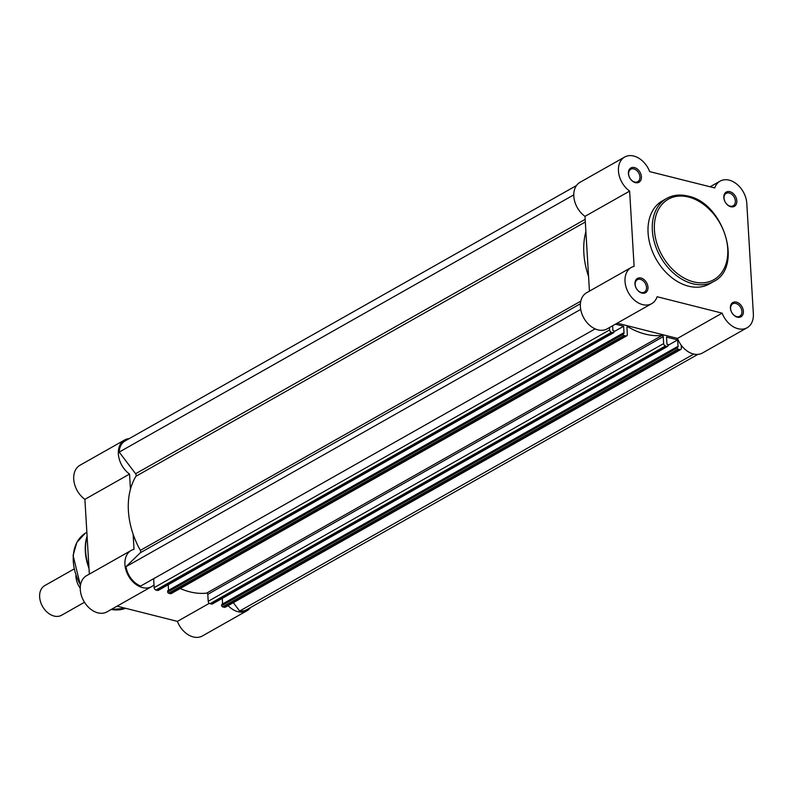 <?xml version="1.0" encoding="UTF-8"?>
<svg xmlns="http://www.w3.org/2000/svg" width="793" height="793" viewBox="0 0 793 793"><rect width="100%" height="100%" fill="white"/><g stroke="black" fill="none" stroke-linecap="round" stroke-linejoin="round"><path stroke-width="1.19" d="M729.887 191.678A8.208 5.878 -119.5 0 1 736.836 200.847A8.208 5.878 -119.5 0 1 730.779 206.735A8.208 5.878 -119.5 0 1 723.831 197.566A8.208 5.878 -119.5 0 1 729.887 191.678M730.075 206.121A7.137 5.115 60.5 0 0 733.198 205.783A7.137 5.115 60.5 0 0 734.972 199.003A7.137 5.115 60.5 0 0 729.292 193.026A7.137 5.115 60.5 0 0 726.17 193.363A7.137 5.115 60.5 0 0 724.396 200.143A7.137 5.115 60.5 0 0 730.075 206.121M634.469 167.581A8.208 5.878 -119.5 0 1 641.418 176.75A8.208 5.878 -119.5 0 1 635.362 182.638A8.208 5.878 -119.5 0 1 628.413 173.469A8.208 5.878 -119.5 0 1 634.469 167.581M634.658 182.023A7.137 5.115 60.5 0 0 637.79 181.686A7.137 5.115 60.5 0 0 639.564 174.906A7.137 5.115 60.5 0 0 633.885 168.929A7.137 5.115 60.5 0 0 630.752 169.266A7.137 5.115 60.5 0 0 628.978 176.046A7.137 5.115 60.5 0 0 634.658 182.023M641.031 278.036A8.208 5.878 -119.5 0 1 647.98 287.205A8.208 5.878 -119.5 0 1 641.924 293.083A8.208 5.878 -119.5 0 1 634.975 283.914A8.208 5.878 -119.5 0 1 641.031 278.036M641.22 292.478A7.137 5.115 60.5 0 0 644.352 292.141A7.137 5.115 60.5 0 0 646.126 285.351A7.137 5.115 60.5 0 0 640.447 279.374A7.137 5.115 60.5 0 0 637.314 279.711A7.137 5.115 60.5 0 0 635.54 286.491A7.137 5.115 60.5 0 0 641.22 292.478M736.449 302.133A8.208 5.878 -119.5 0 1 743.398 311.302A8.208 5.878 -119.5 0 1 737.341 317.18A8.208 5.878 -119.5 0 1 730.393 308.011A8.208 5.878 -119.5 0 1 736.449 302.133M736.638 316.576A7.137 5.115 60.5 0 0 739.76 316.238A7.137 5.115 60.5 0 0 741.534 309.458A7.137 5.115 60.5 0 0 735.854 303.471A7.137 5.115 60.5 0 0 732.732 303.808A7.137 5.115 60.5 0 0 730.958 310.598A7.137 5.115 60.5 0 0 736.638 316.576M746.788 203.256A20.777 14.879 60.5 0 0 729.193 180.15A20.777 14.879 60.5 0 0 720.103 181.131A20.777 14.879 60.5 0 0 714.731 187.941L649.685 171.615A20.777 14.879 60.5 0 0 633.785 156.052A20.777 14.879 60.5 0 0 624.686 157.034A20.777 14.879 60.5 0 0 618.659 172.924A20.777 14.879 60.5 0 0 629.632 191.103L634.103 266.369A20.777 14.879 60.5 0 0 631.248 267.479A20.777 14.879 60.5 0 0 628.532 292.885A20.777 14.879 60.5 0 0 651.707 303.64A20.777 14.879 60.5 0 0 657.11 296.731L722.126 313.146A20.777 14.879 60.5 0 0 747.125 327.737A20.777 14.879 60.5 0 0 753.35 313.711L746.788 203.256M666.675 198.428L662.403 200.847A47.729 34.188 60.5 0 0 650.538 246.197A47.729 34.188 60.5 0 0 688.502 286.174A47.729 34.188 60.5 0 0 709.408 283.924L713.68 281.505A47.729 34.188 -119.5 0 1 692.775 283.755A47.729 34.188 -119.5 0 1 654.81 243.778A47.729 34.188 -119.5 0 1 666.675 198.428C673.019 194.939 680.126 194.156 688.017 196.099C723.692 202.889 743.527 267.261 713.68 281.505M617.182 323.177L677.49 338.413A20.777 14.879 60.5 0 0 702.479 352.994L747.125 327.737M631.248 267.479L586.612 292.736A20.777 14.879 60.5 0 0 583.886 318.142A20.777 14.879 60.5 0 0 607.071 328.897L651.707 303.64M589.437 291.14L584.986 216.36L629.632 191.103M624.686 157.034L580.05 182.291A20.777 14.879 60.5 0 0 574.013 198.181A20.777 14.879 60.5 0 0 584.986 216.36M677.49 338.413L722.126 313.146M228.067 605.634A20.777 14.879 60.5 0 0 237.94 611.69A20.777 14.879 60.5 0 0 247.029 610.709A20.777 14.879 60.5 0 0 250.608 607.468M247.029 610.709L202.393 635.966A20.777 14.879 -119.5 0 1 193.294 636.948A20.777 14.879 -119.5 0 1 177.404 621.385L117.096 606.149M133.115 534.165L134.017 549.341A20.777 14.879 60.5 0 0 131.162 550.451A20.777 14.879 60.5 0 0 125.998 570.187A20.777 14.879 60.5 0 0 142.522 587.593A20.777 14.879 60.5 0 0 151.622 586.612A20.777 14.879 60.5 0 0 154.001 584.788M151.622 586.612L106.986 611.869A20.777 14.879 -119.5 0 1 97.886 612.85A20.777 14.879 -119.5 0 1 81.362 595.454A20.777 14.879 -119.5 0 1 86.526 575.708L131.162 550.451M129.219 438.618A20.777 14.879 60.5 0 0 124.6 440.006A20.777 14.879 60.5 0 0 118.563 455.896A20.777 14.879 60.5 0 0 129.546 474.075L130.448 489.251M89.341 574.112L84.901 499.332A20.777 14.879 -119.5 0 1 73.927 481.153A20.777 14.879 -119.5 0 1 79.964 465.263L124.6 440.006M129.546 474.075L84.901 499.332M209.312 603.324L177.404 621.385M595.137 328.887L140.668 586.047A19.706 14.115 -119.5 0 1 125.998 566.678L140.292 552.79A2.131 1.527 60.5 0 0 140.698 551.531A2.131 1.527 60.5 0 0 140.351 550.372L580.793 301.152M140.351 550.372A72.441 51.892 60.5 0 1 135.95 476.266A2.131 1.527 60.5 0 0 136.168 475.245A2.131 1.527 60.5 0 0 135.593 473.738L585.165 219.354M585.888 231.536A72.441 51.892 60.5 0 0 588.565 276.45M609.619 329.928A2.131 1.527 60.5 0 0 611.423 332.317L155.973 590.032A2.131 1.527 -119.5 0 1 154.169 587.643L609.619 329.928L609.48 327.539M611.423 332.317L613.158 332.753A1.061 0.763 60.5 0 0 613.941 331.989L613.871 330.81L612.9 330.572L612.612 325.764M623.149 334.309A1.061 0.763 60.5 0 0 624.051 335.498L168.602 593.214A1.061 0.763 -119.5 0 1 167.7 592.024L623.149 334.309L623.08 333.139L624.041 333.387L623.625 326.25L615.418 324.178M624.051 335.498L625.776 335.935A2.131 1.527 60.5 0 0 626.708 335.836A2.131 1.527 60.5 0 0 627.352 334.408L626.936 327.459A1.061 0.763 -119.5 0 1 627.977 326.795A72.441 51.892 60.5 0 0 662.096 335.419A1.061 0.763 -119.5 0 1 663.245 336.629L663.662 343.577A2.131 1.527 60.5 0 0 665.466 345.966L667.191 346.402A1.061 0.763 60.5 0 0 667.984 345.639L667.914 344.459L666.943 344.212L666.516 337.084L677.658 339.9L678.084 347.027L677.113 346.789L677.182 347.958A1.061 0.763 60.5 0 0 678.084 349.148L679.819 349.584A2.131 1.527 60.5 0 0 680.751 349.485A2.131 1.527 60.5 0 0 681.385 348.058L681.217 345.203M573.775 194.87L119.188 452.099L135.593 473.738M119.188 452.099A19.706 14.115 -119.5 0 1 125.125 440.928L576.481 185.532M697.86 354.382L246.514 609.787A19.706 14.115 -119.5 0 1 239.655 611.046L233.311 602.67M680.751 349.485L225.301 607.2A2.131 1.527 -119.5 0 1 224.369 607.299L679.819 349.584M678.084 349.148L222.635 606.863L224.369 607.299M222.635 606.863A1.061 0.763 -119.5 0 1 221.733 605.674L677.182 347.958M677.113 346.789L221.663 604.504L221.733 605.674M222.258 598.378L222.595 603.979M667.656 346.353L212.217 604.058A1.061 0.763 -119.5 0 1 211.741 604.117L667.191 346.402M665.466 345.966L210.016 603.671L211.741 604.117M210.016 603.671A2.131 1.527 -119.5 0 1 208.212 601.292L663.662 343.577M663.245 336.629L207.796 594.344L208.212 601.292M207.796 594.344A1.061 0.763 60.5 0 0 206.646 593.134L662.096 335.419M180.189 588.495A72.441 51.892 60.5 0 0 206.646 593.134M626.708 335.836L171.258 593.551A2.131 1.527 -119.5 0 1 170.326 593.65L625.776 335.935M168.602 593.214L170.326 593.65M623.08 333.139L167.63 590.854L167.7 592.024M168.215 584.728L168.552 590.329M613.623 332.703L158.174 590.418A1.061 0.763 -119.5 0 1 157.708 590.468L613.158 332.753M155.973 590.032L157.708 590.468M154.169 587.643L153.644 578.712M623.625 326.25L613.931 331.732M677.658 339.9L667.964 345.381M693.796 354.075L239.655 611.046M580.704 309.389L125.998 566.678M80.252 588.178A17.049 12.212 -119.5 0 1 75.91 576.491A17.049 12.212 -119.5 0 1 75.88 575.659M74.027 569.027L44.765 585.591A17.049 12.212 60.5 0 0 39.65 597.01A17.049 12.212 60.5 0 0 47.679 612.662A17.049 12.212 60.5 0 0 61.557 615.259L84.494 602.274M688.562 197.031A46.232 33.118 60.5 0 0 654.433 230.198A46.232 33.118 60.5 0 0 693.597 281.872A46.232 33.118 60.5 0 0 727.726 248.715A46.232 33.118 60.5 0 0 688.562 197.031M80.44 585.581L73.095 555.467L76.832 542.412L85.129 533.342A42.663 30.56 60.5 0 0 80.529 584.966M87.071 535.81L89.014 568.492A47.293 33.871 -119.5 0 1 87.081 535.989M87.101 536.346A47.729 34.188 60.5 0 0 88.925 567.064M111.278 609.44A42.663 30.56 60.5 0 0 125.522 608.281L111.089 609.549M140.292 552.79L580.397 303.759M135.95 476.266L585.323 221.99M627.977 326.795L626.936 327.39M710.112 186.781L720.103 181.131M85.129 533.342L86.863 532.242"/></g></svg>
